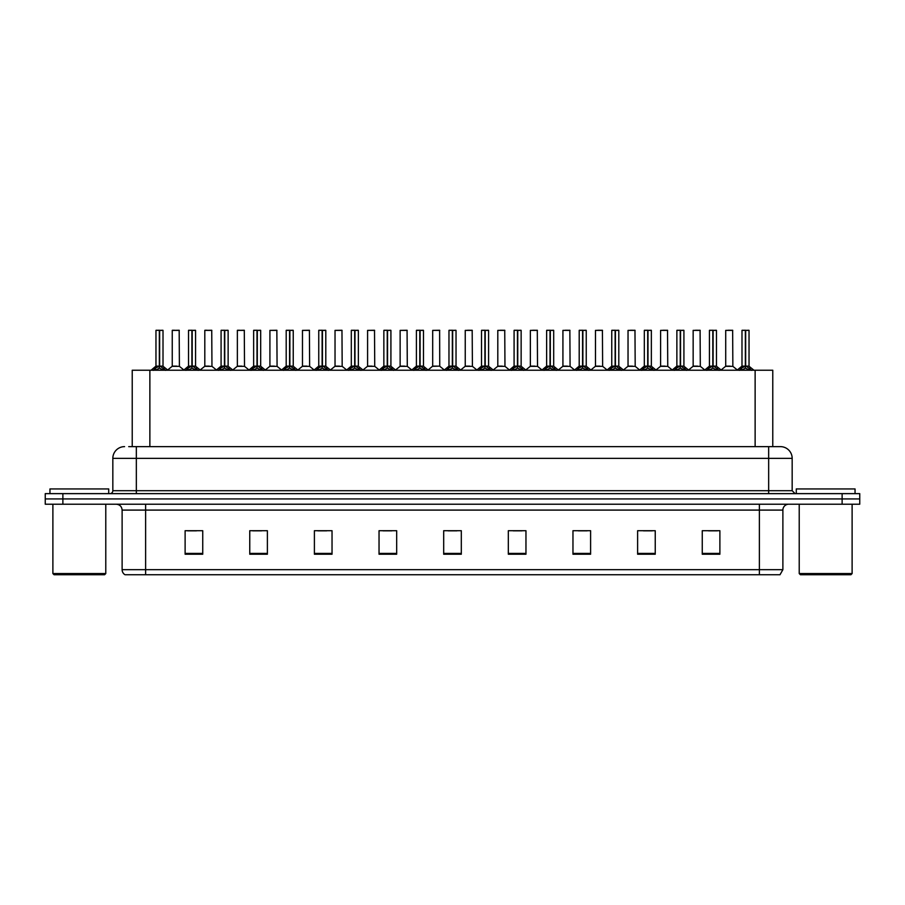 <?xml version="1.0" encoding="UTF-8"?>
<svg xmlns="http://www.w3.org/2000/svg" width="905" height="905" viewBox="0 0 905 905"><rect width="100%" height="100%" fill="white"/><g stroke="black" fill="none" stroke-linecap="round" stroke-linejoin="round"><path stroke-width="1.36" d="M132.232 446.629L132.232 370.224L772.768 370.224L772.768 446.629M782.882 569.675L780.008 574.732L759.374 574.732L759.374 569.675L782.882 569.675L782.882 510.092A5.871 5.871 0 0 1 788.764 504.209M759.374 574.732L124.992 574.732A5.871 5.871 0 0 1 122.118 569.675L122.118 510.092C121.768 506.517 119.811 504.56 116.236 504.209M859.75 504.209L859.75 498.927L45.25 498.927L45.25 504.209L62.875 504.209L62.875 498.927L45.25 498.927L45.25 493.632L62.875 493.632L62.875 498.927L859.75 498.927L859.75 504.209L62.875 504.209M719.882 554.222L719.882 530.715L702.257 530.715L702.257 554.222L719.882 554.222M655.243 554.222L655.243 530.715L637.618 530.715L637.618 554.222L655.243 554.222M590.603 554.222L590.603 530.715L572.967 530.715L572.967 554.222L590.603 554.222M525.963 554.222L525.963 530.715L508.327 530.715L508.327 554.222L525.963 554.222M202.743 554.222L202.743 530.715L185.118 530.715L185.118 554.222L202.743 554.222M267.382 554.222L267.382 530.715L249.757 530.715L249.757 554.222L267.382 554.222M332.033 554.222L332.033 530.715L314.397 530.715L314.397 554.222L332.033 554.222M396.673 554.222L396.673 530.715L379.037 530.715L379.037 554.222L396.673 554.222M461.312 554.222L461.312 530.715L443.688 530.715L443.688 554.222L461.312 554.222M578.318 530.839L587.13 530.839M643.432 530.839L652.245 530.839M708.547 530.839L717.36 530.839M382.985 530.839L391.797 530.839M317.87 530.839L326.682 530.839M252.755 530.839L261.568 530.839M187.64 530.839L196.453 530.839M513.203 530.839L522.015 530.839M448.088 530.839L456.912 530.839M128.974 446.629L780.415 446.629A11.754 11.754 0 0 1 792.169 458.371L792.169 490.702L795.11 493.632M128.702 446.629L136.338 446.629L136.338 458.371L112.831 458.371L112.831 490.702A2.941 2.941 0 0 1 109.89 493.632M124.585 446.629A11.754 11.754 0 0 0 112.831 458.371M859.75 493.632L859.75 498.927L859.75 493.632L62.875 493.632M792.169 458.371L768.662 458.371L768.662 446.629L780.415 446.629M153.352 370.371L155.49 368.109L159.337 366.163L159.337 368.211L159.438 365.53L165.638 370.371M155.965 330.382L159.348 330.268L155.965 330.382L155.965 366.118L159.337 366.163M163.013 330.382L159.642 330.382L159.642 366.118L163.013 366.118L163.013 330.382L156.079 330.268M159.642 330.382L162.9 330.268M159.337 330.382L159.337 366.118L155.965 366.118L151.067 370.224M159.642 330.268L159.642 366.163M163.5 370.236L159.642 368.211M159.337 368.211L155.49 370.236M159.348 330.268L159.337 366.118M159.438 330.268L158.318 330.268M176.656 366.118L172.142 366.344L179.405 366.344L179.179 330.268L172.244 330.382L172.244 366.118L175.921 366.118M174.597 330.268L172.357 330.268M185.91 370.371L188.048 368.109L191.894 366.163L191.894 368.211L191.996 365.53L198.195 370.371M188.523 330.382L191.894 330.268L188.523 330.382L188.523 366.118L191.894 366.163M195.571 330.382L192.199 330.382L192.199 366.118L195.571 366.118L195.571 330.382L188.636 330.268M192.199 330.382L195.457 330.268M191.894 330.382L191.894 366.118L188.523 366.118L183.625 370.224M192.199 330.268L192.199 366.163M196.057 370.236L192.199 368.211M191.894 368.211L188.048 370.236M191.894 330.268L191.894 366.118M191.996 330.268L190.876 330.268M218.467 370.371L220.605 368.109L224.451 366.163L224.451 368.211L224.553 365.53L230.752 370.371M221.08 330.382L224.451 330.268L221.08 330.382L221.08 366.118L224.451 366.163M228.128 330.382L224.757 330.382L224.757 366.118L228.128 366.118L228.128 330.382L221.193 330.268M224.757 330.382L228.015 330.268M224.451 330.382L224.451 366.118L221.08 366.118L216.182 370.224M224.757 330.268L224.757 366.163M228.614 370.236L224.757 368.211M224.451 368.211L220.605 370.236M224.451 330.268L224.451 366.118M224.553 330.268L223.433 330.268M251.013 370.371L253.151 368.109L257.009 366.163L257.009 368.211L257.111 365.53L263.298 370.371M253.638 330.382L257.009 330.268L253.638 330.382L253.638 366.118L257.009 366.163M260.685 330.382L257.314 330.382L257.314 366.118L260.685 366.118L260.685 330.382L253.751 330.268M257.314 330.382L260.572 330.268M257.009 330.382L257.009 366.118L253.638 366.118L248.739 370.224M257.314 330.268L257.314 366.163M261.172 370.236L257.314 368.211M257.009 368.211L253.151 370.236M257.009 330.268L257.009 366.118M257.111 330.268L255.991 330.268M283.57 370.371L285.709 368.109L289.566 366.163L289.566 368.211L289.668 365.53L295.856 370.371M286.195 330.382L289.566 330.268L286.195 330.382L286.195 366.118L289.566 366.163M293.243 330.382L289.872 330.382L289.872 366.118L293.243 366.118L293.243 330.382L286.308 330.268M289.872 330.382L293.13 330.268M289.566 330.382L289.566 366.118L286.195 366.118L281.297 370.224M289.872 330.268L289.872 366.163M293.718 370.236L289.872 368.211M289.566 368.211L285.709 370.236M289.566 330.268L289.566 366.118M289.668 330.268L288.537 330.268M209.213 366.118L204.688 366.344L211.962 366.344L211.736 330.268L204.802 330.382L204.802 366.118L208.478 366.118M207.155 330.268L204.915 330.268M241.771 366.118L237.246 366.344L244.52 366.344L244.293 330.268L237.359 330.382L237.359 366.118L241.035 366.118M239.712 330.268L237.472 330.268M274.328 366.118L269.803 366.344L277.077 366.344L276.851 330.268L269.916 330.382L269.916 366.118L273.593 366.118M104.607 574.732L54.062 574.732L52.886 573.555L105.783 573.555L104.607 574.732M52.886 504.209L52.886 573.555M105.783 504.209L105.783 573.555M108.713 493.632L108.713 488.938L49.956 488.938L49.956 493.632M850.938 574.732L800.393 574.732L799.217 573.555L852.114 573.555L850.938 574.732M799.217 504.209L799.217 573.555M852.114 504.209L852.114 573.555M855.044 493.632L855.044 488.938L796.287 488.938L796.287 493.632M316.128 370.371L318.266 368.109L322.123 366.163L322.123 368.211L322.225 365.53L328.413 370.371M318.752 330.382L322.123 330.268L318.752 330.382L318.752 366.118L322.123 366.163M325.8 330.382L322.429 330.382L322.429 366.118L325.8 366.118L325.8 330.382L318.865 330.268M322.429 330.382L325.687 330.268M322.123 330.382L322.123 366.118L318.752 366.118L313.843 370.224M322.418 330.268L322.429 366.163M326.275 370.236L322.429 368.211M322.123 368.211L318.266 370.236M322.123 330.268L322.123 366.118M322.225 330.268L321.094 330.268M348.685 370.371L350.823 368.109L354.681 366.163L354.681 368.211L354.783 365.53L360.971 370.371M351.31 330.382L354.681 330.268L351.31 330.382L351.31 366.118L354.681 366.163M358.357 330.382L354.986 330.382L354.986 366.118L358.357 366.118L358.357 330.382L351.423 330.268M354.986 330.382L358.244 330.268M354.681 330.382L354.681 366.118L351.31 366.118L346.4 370.224M354.975 330.268L354.986 366.163M358.833 370.236L354.986 368.211M354.681 368.211L350.823 370.236M354.681 330.268L354.681 366.118M354.783 330.268L353.651 330.268M381.243 370.371L383.381 368.109L387.238 366.163L387.238 368.211L387.34 365.53L393.528 370.371M383.856 330.382L387.238 330.268L383.856 330.382L383.856 366.118L387.238 366.163M390.915 330.382L387.544 330.382L387.544 366.118L390.915 366.118L390.915 330.382L383.98 330.268M387.544 330.382L390.79 330.268M387.238 330.382L387.238 366.118L383.867 366.118L378.957 370.224M387.532 330.268L387.544 366.163M391.39 370.236L387.544 368.211M387.238 368.211L383.381 370.236M387.238 330.268L387.238 366.118M387.34 330.268L386.209 330.268M306.885 366.118L302.361 366.344L309.634 366.344L309.408 330.268L302.474 330.382L302.474 366.118L306.15 366.118M339.443 366.118L334.918 366.344L342.181 366.344L341.966 330.268L335.031 330.382L335.031 366.118L338.708 366.118M372 366.118L367.475 366.344L374.738 366.344L374.512 330.268L367.588 330.382L367.588 366.118L371.265 366.118M413.8 370.371L415.938 368.109L419.784 366.163L419.784 368.211L419.897 365.53L426.085 370.371M416.413 330.382L419.796 330.268L416.413 330.382L416.413 366.118L419.784 366.163M423.472 330.382L420.101 330.382L420.101 366.118L423.472 366.118L423.472 330.382L416.538 330.268M420.101 330.382L423.348 330.268M419.784 330.382L419.784 366.118L416.424 366.118L411.515 370.224M420.09 330.268L420.101 366.163M423.947 370.236L420.101 368.211M419.784 368.211L415.938 370.236M419.796 330.268L419.784 366.118M419.897 330.268L418.766 330.268M446.357 370.371L448.495 368.109L452.342 366.163L452.342 368.211L452.443 365.53L458.643 370.371M448.971 330.382L452.353 330.268L448.971 330.382L448.971 366.118L452.342 366.163M456.03 330.382L452.658 330.382L452.658 366.118L456.03 366.118L456.03 330.382L449.095 330.268M452.658 330.382L455.905 330.268M452.342 330.382L452.342 366.118L448.971 366.118L444.072 370.224M452.647 330.268L452.658 366.163M456.505 370.236L452.658 368.211M452.342 368.211L448.495 370.236M452.353 330.268L452.342 366.118M452.443 330.268L451.324 330.268M478.915 370.371L481.053 368.109L484.899 366.163L484.899 368.211L485.001 365.53L491.2 370.371M481.528 330.382L484.91 330.268L481.528 330.382L481.528 366.118L484.899 366.163M488.587 330.382L485.216 330.382L485.216 366.118L488.587 366.118L488.587 330.382L481.652 330.268M485.216 330.382L488.462 330.268M484.899 330.382L484.899 366.118L481.528 366.118L476.63 370.224M485.204 330.268L485.216 366.163M489.062 370.236L485.216 368.211M484.899 368.211L481.053 370.236M484.91 330.268L484.899 366.118M485.001 330.268L483.881 330.268M511.472 370.371L513.61 368.109L517.456 366.163L517.456 368.211L517.558 365.53L523.757 370.371M514.085 330.382L517.468 330.268L514.085 330.382L514.085 366.118L517.456 366.163M521.144 330.382L517.762 330.382L517.762 366.118L521.144 366.118L521.144 330.382L514.21 330.268M517.762 330.382L521.02 330.268M517.456 330.382L517.456 366.118L514.085 366.118L509.187 370.224M517.762 330.268L517.762 366.163M521.619 370.236L517.762 368.211M517.456 368.211L513.61 370.236M517.468 330.268L517.456 366.118M517.558 330.268L516.438 330.268M544.029 370.371L546.168 368.109L550.014 366.163L550.014 368.211L550.116 365.53L556.315 370.371M546.643 330.382L550.025 330.268L546.643 330.382L546.643 366.118L550.014 366.163M553.69 330.382L550.319 330.382L550.319 366.118L553.69 366.118L553.69 330.382L546.756 330.268M550.319 330.382L553.577 330.268M550.014 330.382L550.014 366.118L546.643 366.118L541.744 370.224M550.319 330.268L550.319 366.163M554.177 370.236L550.319 368.211M550.014 368.211L546.168 370.236M550.025 330.268L550.014 366.118M550.116 330.268L548.996 330.268M404.558 366.118L400.033 366.344L407.295 366.344L407.069 330.268L400.134 330.382L400.134 366.118L403.822 366.118M439.74 366.118L439.626 330.268L432.692 330.382L432.692 366.118L436.38 366.118M437.115 366.118L432.692 366.118L428.088 369.998M469.672 366.118L465.147 366.344L472.41 366.344L472.184 330.268L465.249 330.382L465.249 366.118L468.937 366.118M469.955 330.268L467.602 330.268M502.23 366.118L497.705 366.344L504.967 366.344L504.741 330.268L497.807 330.382L497.807 366.118L501.483 366.118M502.513 330.268L500.16 330.268M534.776 366.118L530.262 366.344L537.525 366.344L537.298 330.268L530.364 330.382L530.364 366.118L534.041 366.118M535.07 330.268L532.717 330.268M576.587 370.371L578.725 368.109L582.571 366.163L582.571 368.211L582.673 365.53L588.872 370.371M579.2 330.382L582.582 330.268L579.2 330.382L579.2 366.118L582.571 366.163M586.248 330.382L582.877 330.382L582.877 366.118L586.248 366.118L586.248 330.382L579.313 330.268M582.877 330.382L586.135 330.268M582.571 330.382L582.571 366.118L579.2 366.118L574.302 370.224M582.877 330.268L582.877 366.163M586.734 370.236L582.877 368.211M582.571 368.211L578.725 370.236M582.582 330.268L582.571 366.118M582.673 330.268L581.553 330.268M609.144 370.371L611.282 368.109L615.129 366.163L615.129 368.211L615.23 365.53L621.43 370.371M611.757 330.382L615.129 330.268L611.757 330.382L611.757 366.118L615.129 366.163M618.805 330.382L615.434 330.382L615.434 366.118L618.805 366.118L618.805 330.382L611.87 330.268M615.434 330.382L618.692 330.268M615.129 330.382L615.129 366.118L611.757 366.118L606.859 370.224M615.434 330.268L615.434 366.163M619.292 370.236L615.434 368.211M615.129 368.211L611.282 370.236M615.129 330.268L615.129 366.118M615.23 330.268L614.11 330.268M641.702 370.371L643.828 368.109L647.686 366.163L647.686 368.211L647.788 365.53L653.987 370.371M644.315 330.382L647.686 330.268L644.315 330.382L644.315 366.118L647.686 366.163M651.362 330.382L647.991 330.382L647.991 366.118L651.362 366.118L651.362 330.382L644.428 330.268M647.991 330.382L651.249 330.268M647.686 330.382L647.686 366.118L644.315 366.118L639.416 370.224M647.991 330.268L647.991 366.163M651.849 370.236L647.991 368.211M647.686 368.211L643.828 370.236M647.686 330.268L647.686 366.118M647.788 330.268L646.668 330.268M674.248 370.371L676.386 368.109L680.243 366.163L680.243 368.211L680.345 365.53L686.533 370.371M676.872 330.382L680.243 330.268L676.872 330.382L676.872 366.118L680.243 366.163M683.92 330.382L680.549 330.382L680.549 366.118L683.92 366.118L683.92 330.382L676.985 330.268M680.549 330.382L683.807 330.268M680.243 330.382L680.243 366.118L676.872 366.118L671.974 370.224M680.549 330.268L680.549 366.163M684.395 370.236L680.549 368.211M680.243 368.211L676.386 370.236M680.243 330.268L680.243 366.118M680.345 330.268L679.225 330.268M706.805 370.371L708.943 368.109L712.801 366.163L712.801 368.211L712.902 365.53L719.09 370.371M709.43 330.382L712.801 330.268L709.43 330.382L709.43 366.118L712.801 366.163M716.477 330.382L713.106 330.382L713.106 366.118L716.477 366.118L716.477 330.382L709.543 330.268M713.106 330.382L716.364 330.268M712.801 330.382L712.801 366.118L709.43 366.118L704.531 370.224M713.106 330.268L713.106 366.163M716.952 370.236L713.106 368.211M712.801 368.211L708.943 370.236M712.801 330.268L712.801 366.118M712.902 330.268L711.771 330.268M739.362 370.371L741.5 368.109L745.358 366.163L745.358 368.211L745.46 365.53L751.648 370.371M741.987 330.382L745.358 330.268L741.987 330.382L741.987 366.118L745.358 366.163M749.035 330.382L745.663 330.382L745.663 366.118L749.035 366.118L749.035 330.382L742.1 330.268M745.663 330.382L748.921 330.268M745.358 330.382L745.358 366.118L741.987 366.118L737.077 370.224M745.652 330.268L745.663 366.163M749.51 370.236L745.663 368.211M745.358 368.211L741.5 370.236M745.358 330.268L745.358 366.118M745.46 330.268L744.329 330.268M567.333 366.118L562.82 366.344L570.082 366.344L569.856 330.268L562.921 330.382L562.921 366.118L566.598 366.118M567.627 330.268L565.274 330.268M599.891 366.118L595.366 366.344L602.64 366.344L602.413 330.268L595.479 330.382L595.479 366.118L599.155 366.118M600.185 330.268L597.832 330.268M632.448 366.118L627.923 366.344L635.197 366.344L634.971 330.268L628.036 330.382L628.036 366.118L631.713 366.118M632.731 330.268L630.389 330.268M665.005 366.118L660.48 366.344L667.754 366.344L667.528 330.268L660.593 330.382L660.593 366.118L664.27 366.118M665.288 330.268L662.946 330.268M697.563 366.118L693.038 366.344L700.312 366.344L700.085 330.268L693.151 330.382L693.151 366.118L696.827 366.118M697.846 330.268L695.504 330.268M730.12 366.118L725.595 366.344L732.858 366.344L732.643 330.268L725.708 330.382L725.708 366.118L729.385 366.118M730.403 330.268L728.05 330.268M149.868 446.629L149.868 370.224M755.132 446.629L755.132 370.224M759.374 504.209L759.374 510.092L122.118 510.092M782.882 510.092L759.374 510.092L759.374 569.675L145.626 569.675L145.626 574.732M122.118 569.675L145.626 569.675L145.626 504.209M842.125 504.209L842.125 493.632M461.312 553.408L443.688 553.408M396.673 553.408L379.037 553.408M332.033 553.408L314.397 553.408M267.382 553.408L249.757 553.408M202.743 553.408L185.118 553.408M525.963 553.408L508.327 553.408M590.603 553.408L572.967 553.408M655.243 553.408L637.618 553.408M719.882 553.408L702.257 553.408M136.338 493.632L136.338 490.702L792.169 490.702M112.831 490.702L136.338 490.702L136.338 458.371L768.662 458.371L768.662 493.632M158.952 366.344L155.864 366.344M159.642 366.118L163.013 366.118L160.038 366.344M163.5 368.109L163.5 370.224M164.11 368.64L164.11 370.224M154.868 368.64L154.868 370.224M155.49 368.109L155.49 370.224M179.292 330.382L172.244 330.382M191.509 366.344L188.41 366.344M192.199 366.118L195.571 366.118L192.584 366.344M196.057 368.109L196.057 370.224M196.668 368.64L196.668 370.224M187.426 368.64L187.426 370.224M188.048 368.109L188.048 370.224M224.067 366.344L220.967 366.344M224.757 366.118L228.128 366.118L225.141 366.344M228.614 368.109L228.614 370.224M229.225 368.64L229.225 370.224M219.983 368.64L219.983 370.224M220.605 368.109L220.605 370.224M256.624 366.344L253.524 366.344M257.314 366.118L260.685 366.118L257.699 366.344M261.172 368.109L261.172 370.224M261.783 368.64L261.783 370.224M252.54 368.64L252.54 370.224M253.151 368.109L253.151 370.224M289.181 366.344L286.082 366.344M289.872 366.118L293.243 366.118L290.256 366.344M293.718 368.109L293.718 370.224M294.34 368.64L294.34 370.224M285.098 368.64L285.098 370.224M285.709 368.109L285.709 370.224M211.849 330.382L204.802 330.382M244.407 330.382L237.359 330.382M276.964 330.382L269.916 330.382M321.739 366.344L318.639 366.344M322.429 366.118L325.8 366.118L322.814 366.344M326.275 368.109L326.275 370.224M326.897 368.64L326.897 370.224M317.655 368.64L317.655 370.224M318.266 368.109L318.266 370.224M354.285 366.344L351.197 366.344M354.986 366.118L358.357 366.118L355.371 366.344M358.833 368.109L358.833 370.224M359.455 368.64L359.455 370.224M350.212 368.64L350.212 370.224M350.823 368.109L350.823 370.224M386.842 366.344L383.754 366.344M387.544 366.118L390.915 366.118L387.928 366.344M391.39 368.109L391.39 370.224M392.012 368.64L392.012 370.224M382.77 368.64L382.77 370.224M383.381 368.109L383.381 370.224M309.521 330.382L302.474 330.382M342.079 330.382L335.031 330.382M374.636 330.382L367.588 330.382M419.4 366.344L416.311 366.344M420.101 366.118L423.472 366.118L420.486 366.344M423.947 368.109L423.947 370.224M424.569 368.64L424.569 370.224M415.316 368.64L415.316 370.224M415.938 368.109L415.938 370.224M451.957 366.344L448.869 366.344M452.658 366.118L456.03 366.118L453.043 366.344M456.505 368.109L456.505 370.224M457.127 368.64L457.127 370.224M447.873 368.64L447.873 370.224M448.495 368.109L448.495 370.224M484.514 366.344L481.426 366.344M485.216 366.118L488.576 366.118L485.6 366.344M489.062 368.109L489.062 370.224M489.684 368.64L489.684 370.224M480.431 368.64L480.431 370.224M481.053 368.109L481.053 370.224M517.072 366.344L513.983 366.344M517.762 366.118L521.133 366.118L518.158 366.344M521.619 368.109L521.619 370.224M522.23 368.64L522.23 370.224M512.988 368.64L512.988 370.224M513.61 368.109L513.61 370.224M549.629 366.344L546.541 366.344M550.319 366.118L553.69 366.118L550.715 366.344M554.177 368.109L554.177 370.224M554.788 368.64L554.788 370.224M545.545 368.64L545.545 370.224M546.168 368.109L546.168 370.224M407.193 330.382L400.134 330.382M439.751 366.118L432.59 366.344M439.751 330.382L432.692 330.382M472.308 330.382L465.249 330.382M504.866 330.382L497.807 330.382M537.412 330.382L530.364 330.382M582.187 366.344L579.098 366.344M582.877 366.118L586.248 366.118L583.261 366.344M586.734 368.109L586.734 370.224M587.345 368.64L587.345 370.224M578.103 368.64L578.103 370.224M578.725 368.109L578.725 370.224M614.744 366.344L611.644 366.344M615.434 366.118L618.805 366.118L615.819 366.344M619.292 368.109L619.292 370.224M619.902 368.64L619.902 370.224M610.66 368.64L610.66 370.224M611.282 368.109L611.282 370.224M647.301 366.344L644.202 366.344M647.991 366.118L651.362 366.118L648.376 366.344M651.849 368.109L651.849 370.224M652.46 368.64L652.46 370.224M643.217 368.64L643.217 370.224M643.828 368.109L643.828 370.224M679.859 366.344L676.759 366.344M680.549 366.118L683.92 366.118L680.933 366.344M684.395 368.109L684.395 370.224M685.017 368.64L685.017 370.224M675.775 368.64L675.775 370.224M676.386 368.109L676.386 370.224M712.416 366.344L709.316 366.344M713.106 366.118L716.477 366.118L713.491 366.344M716.952 368.109L716.952 370.224M717.575 368.64L717.575 370.224M708.332 368.64L708.332 370.224M708.943 368.109L708.943 370.224M744.962 366.344L741.874 366.344M745.663 366.118L749.035 366.118L746.048 366.344M749.51 368.109L749.51 370.224M750.132 368.64L750.132 370.224M740.89 368.64L740.89 370.224M741.5 368.109L741.5 370.224M569.969 330.382L562.921 330.382M602.526 330.382L595.479 330.382M635.084 330.382L628.036 330.382M667.641 330.382L660.593 330.382M700.199 330.382L693.151 330.382M732.756 330.382L725.708 330.382M163.126 366.344L167.923 370.224M172.142 366.344L167.629 369.998M179.405 366.344L183.907 369.998M195.684 366.344L200.469 370.224M228.241 366.344L233.026 370.224M260.798 366.344L265.584 370.224M293.356 366.344L298.141 370.224M204.688 366.344L200.186 369.998M211.962 366.344L216.465 369.998M237.246 366.344L232.743 369.998M244.52 366.344L249.022 369.998M269.803 366.344L265.301 369.998M277.077 366.344L281.579 369.998M325.902 366.344L330.698 370.224M358.459 366.344L363.256 370.224M391.017 366.344L395.813 370.224M302.361 366.344L297.858 369.998M309.634 366.344L314.137 369.998M334.918 366.344L330.416 369.998M342.181 366.344L346.694 369.998M367.475 366.344L362.973 369.998M374.738 366.344L379.252 369.998M423.574 366.344L428.37 370.224M456.131 366.344L460.928 370.224M488.689 366.344L493.485 370.224M521.246 366.344L526.043 370.224M553.803 366.344L558.6 370.224M400.033 366.344L395.53 369.998M407.295 366.344L411.809 369.998M439.853 366.344L444.366 369.998M465.147 366.344L460.634 369.998M472.41 366.344L476.912 369.998M497.705 366.344L493.191 369.998M504.967 366.344L509.47 369.998M530.262 366.344L525.748 369.998M537.525 366.344L542.027 369.998M586.361 366.344L591.157 370.224M618.918 366.344L623.703 370.224M651.476 366.344L656.261 370.224M684.033 366.344L688.818 370.224M716.59 366.344L721.375 370.224M749.136 366.344L753.933 370.224M562.82 366.344L558.306 369.998M570.082 366.344L574.585 369.998M595.366 366.344L590.863 369.998M602.64 366.344L607.142 369.998M627.923 366.344L623.421 369.998M635.197 366.344L639.699 369.998M660.48 366.344L655.978 369.998M667.754 366.344L672.257 369.998M693.038 366.344L688.535 369.998M700.312 366.344L704.814 369.998M725.595 366.344L721.093 369.998M732.858 366.344L737.371 369.998"/></g></svg>
